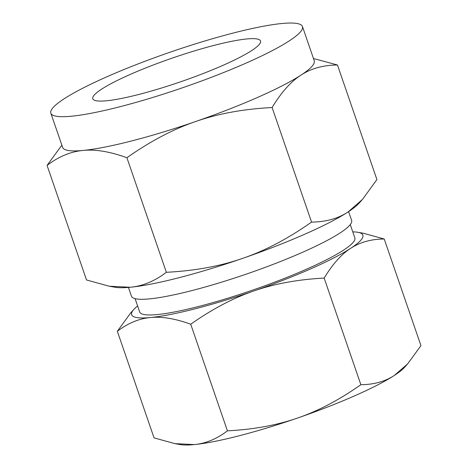 <?xml version="1.0" encoding="UTF-8"?>
<svg xmlns="http://www.w3.org/2000/svg" width="468" height="468" viewBox="0 0 468 468"><rect width="100%" height="100%" fill="white"/><g stroke="black" fill="none" stroke-linecap="round" stroke-linejoin="round"><path stroke-width="0.7" d="M137.61 305.967A122.283 17.316 -19 0 0 133.848 309.43A122.283 17.316 -19 0 0 150.509 317.526A122.283 17.316 -19 0 0 195.244 308.769A122.283 17.316 -19 0 0 253.919 290.938A122.283 17.316 -19 0 0 350.672 248.327A122.283 17.316 -19 0 0 357.88 232.292L363.367 233.257L384.228 239.002C371.112 239.107 359.927 242.213 350.672 248.327C341.371 254.288 332.532 264.209 324.16 278.091C297.917 279.454 274.505 283.737 253.919 290.938C233.28 297.987 212.215 309.085 190.716 324.225C175.219 318.603 161.817 316.368 150.509 317.526C139.148 318.544 128.092 323.125 117.339 331.274L154.048 437.884L174.903 443.635L194.255 444.582A122.283 17.316 161 0 1 180.391 444.6L174.903 443.635M117.339 331.274L130.584 313.051L133.848 309.43M407.686 363.835L404.422 367.462A122.283 17.316 161 0 1 394.425 375.383A122.283 17.316 161 0 1 297.666 417.994A122.283 17.316 161 0 1 238.99 435.825A122.283 17.316 161 0 1 194.255 444.582C205.616 443.57 216.672 438.99 227.425 430.841C253.668 429.472 277.085 425.19 297.666 417.994C318.304 410.939 339.37 399.842 360.869 384.702C373.985 384.597 385.17 381.49 394.425 375.383L407.686 363.835L420.937 345.618L384.228 239.002M324.16 278.091L360.869 384.702M190.716 324.225L227.425 430.841M357.88 232.292A122.283 17.316 -19 0 0 352.784 231.876M350.269 224.57L354.849 237.873A113.788 16.111 161 0 1 198.859 306.417A113.788 16.111 161 0 1 139.675 311.963L135.094 298.66M128.431 287.416L131.467 296.221A116.427 16.485 -19 0 0 192.02 290.546A116.427 16.485 -19 0 0 351.626 220.416L348.596 211.606M214.391 45.308A88.704 12.56 161 0 1 260.53 40.985A88.704 12.56 161 0 1 138.926 94.425A88.704 12.56 161 0 1 92.787 98.748A88.704 12.56 161 0 1 214.391 45.308M195.677 121.504C173.224 129.18 150.298 141.254 126.91 157.728C110.044 151.603 95.46 149.175 83.158 150.439A133.058 18.843 -19 0 0 131.836 140.903A133.058 18.843 -19 0 0 195.677 121.504A133.058 18.843 -19 0 0 300.959 75.137C290.839 81.625 281.221 92.424 272.107 107.529C243.553 109.009 218.076 113.671 195.677 121.504M130.268 287.253C142.623 286.147 154.656 281.163 166.356 272.294C194.91 270.814 220.387 266.152 242.787 258.318A133.058 18.843 161 0 1 178.946 277.723A133.058 18.843 161 0 1 130.268 287.253A133.058 18.843 161 0 1 115.181 287.27L109.208 286.223L130.268 287.253M242.787 258.318C265.245 250.643 288.165 238.569 311.559 222.095C325.833 221.984 338.001 218.603 348.069 211.957A133.058 18.843 161 0 1 242.787 258.318M166.356 272.294L126.91 157.728M311.559 222.095L272.107 107.529M233.263 33.035A133.058 18.843 161 0 1 302.468 26.547A133.058 18.843 161 0 1 120.054 106.698A133.058 18.843 161 0 1 50.848 113.186A133.058 18.843 161 0 1 233.263 33.035M362.501 199.391L358.95 203.334A133.058 18.843 161 0 1 348.069 211.957L362.501 199.391L376.915 179.566L337.469 64.993C323.195 65.11 311.027 68.492 300.959 75.137A133.058 18.843 -19 0 0 314.244 60.752L302.468 26.547M50.848 113.186L62.63 147.391A133.058 18.843 -19 0 0 83.158 150.439C70.797 151.544 58.763 156.528 47.063 165.397L61.858 145.15M109.208 286.223L86.516 279.963L47.063 165.397M313.472 58.512L337.469 64.993"/></g></svg>
